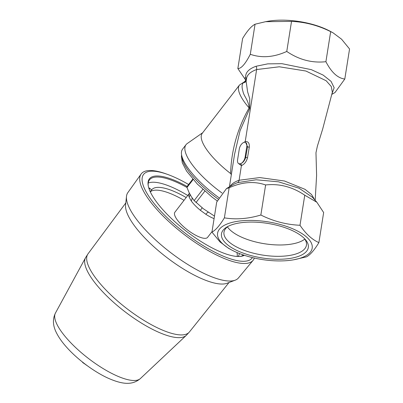 <?xml version="1.0" encoding="UTF-8"?>
<svg xmlns="http://www.w3.org/2000/svg" width="403" height="403" viewBox="0 0 403 403"><rect width="100%" height="100%" fill="white"/><g stroke="black" fill="none" stroke-linecap="round" stroke-linejoin="round"><path stroke-width="0.6" d="M191.994 197.702A4.423 2.997 145.1 0 1 191.168 200.81L189.118 197.052A4.423 3.793 -19.4 0 0 189.924 194.241M187.345 186.609L186.992 187.486L188.992 192.377L191.365 196.729L194.14 200.608L202.835 189.334M202.054 207.726A4.423 0.327 -51 0 1 200.377 210.29L205.873 214.3A4.423 1.058 123.1 0 1 208.306 212.29M214.482 216.109L203.369 208.759L194.14 200.608M189.43 193.284L174.912 212.185A20.629 6.372 37.6 0 0 187.355 229.826A20.629 6.372 37.6 0 0 207.585 237.377L212.028 231.614M148.742 187.818A1.476 0.453 -142.4 0 1 149.79 188.392L151.669 189.843L150.238 191.697M236.979 252.53A56.546 17.47 -142.4 0 1 237.186 256.469M239.352 253.502A56.546 17.47 -142.4 0 1 238.188 256.504M148.249 183.038A60.485 18.684 -142.4 0 1 175.24 188.69A60.485 18.684 -142.4 0 1 187.778 195.5M242.621 254.716A60.485 18.684 -142.4 0 1 242.546 255.754M151.669 189.843A52.677 16.271 -142.4 0 1 151.674 189.838A52.677 16.271 -142.4 0 1 186.196 197.551M187.108 186.463A61.221 18.911 37.6 0 0 179.471 182.514A61.221 18.911 37.6 0 0 148.233 185.738A61.221 18.911 37.6 0 0 186.287 231.211A61.221 18.911 37.6 0 0 239.936 256.459A61.221 18.911 37.6 0 0 244.329 255.295M186.992 187.476A60.485 18.684 37.6 0 0 179.264 183.471A60.485 18.684 37.6 0 0 149.513 179.854A60.485 18.684 37.6 0 0 148.324 186.206M239.463 256.489A60.485 18.684 37.6 0 0 243.79 255.114M150.294 191.818A52.677 16.271 -142.4 0 1 184.055 200.326M254.338 258.046A70.691 21.838 -142.4 0 1 253.074 260.358A70.691 21.838 -142.4 0 1 218.456 255.935A70.691 21.838 -142.4 0 1 159.83 212.678A70.691 21.838 -142.4 0 1 141.121 174.031A70.691 21.838 -142.4 0 1 163.044 172.847A70.691 21.838 -142.4 0 1 166.374 173.98L167.91 174.539A68.515 21.168 37.6 0 0 148.158 195.259A68.515 21.168 37.6 0 0 218.391 253.976A68.515 21.168 37.6 0 0 252.429 257.598M188.619 184.503A68.515 21.168 37.6 0 0 177.28 178.494A68.515 21.168 37.6 0 0 167.91 174.539M141.121 174.031L127.827 192.639A69.85 21.581 37.6 0 0 126.487 196.407A69.85 21.581 37.6 0 0 170.111 252.187A69.85 21.581 37.6 0 0 235.151 280.206A69.85 21.581 37.6 0 0 238.45 277.949L253.074 260.358M82.413 362L82.721 362.569L86.237 364.947M86.146 365.063L86.418 365.083M126.487 196.407L125.59 205.046A65.2 20.14 37.6 0 0 166.308 257.119A65.2 20.14 37.6 0 0 227.02 283.269L235.151 280.206M231.453 249.875L228.551 248.319L219.998 241.936L211.948 232.108C215.62 230.239 219.761 225.489 224.385 217.852C236.022 219.771 248.177 218.824 260.857 215.016C273.38 221.272 286.427 224.688 300.003 225.267C305.812 233.871 312.103 239.649 318.889 242.601C314.315 250.182 310.169 254.938 306.456 256.857L293.852 259.759A47.886 19.062 -171 0 0 295.434 229.997A47.886 19.062 -171 0 0 229.952 223.015A47.886 19.062 -171 0 0 231.453 249.875A47.886 19.062 -171 0 0 293.852 259.759M243.805 142.43L245.215 141.594C248.183 141.287 249.548 143.115 249.311 147.075L247.528 157.654C246.475 161.623 244.435 164.278 241.412 165.623L239.095 180.252A4.423 3.259 -109.3 0 1 237.664 182.619L256.106 179.778L278.458 181.808L299.041 188.201L312.511 197.314L316.869 202.256L323.649 212.537L318.889 242.601M325.911 61.699C331.437 72.409 337.729 78.187 344.797 79.028L349.557 48.97L341.568 39.202L332.954 32.759L330.672 31.641C318.148 25.384 305.096 21.964 291.525 21.389L265.567 21.697L255.054 24.22C251.381 26.089 247.235 30.845 242.616 38.481L237.856 68.54C241.226 68.701 245.372 63.951 250.288 54.284C261.688 58.259 273.844 57.317 286.765 51.448C299.051 59.795 312.103 63.211 325.911 61.699L330.672 31.641M344.797 79.028L335.029 92.504L331.921 94.337M245.558 79.663L245.205 79.028C244.727 78.021 244.913 77.593 245.775 77.749A44.763 17.818 9 0 1 256.091 66.263L267.728 63.865L281.934 63.679L311.353 69.659L323.135 75.084L331.044 81.356L334.158 87.738L332.092 93.511M245.573 79.89L237.856 68.54M286.765 51.448L291.525 21.389M238.878 163.769L240.505 163.759A1.476 1.088 70.7 0 1 241.412 165.623L238.259 163.326M238.924 163.794L238.823 163.744A5.894 3.219 115.4 0 1 237.594 159.734L239.286 149.055A5.894 3.219 115.4 0 1 243.891 142.4A5.894 3.219 115.4 0 1 245.573 142.415A5.894 3.219 115.4 0 1 246.802 146.425L245.11 157.105A5.894 3.219 115.4 0 1 240.505 163.759C243.004 162.726 244.732 160.601 245.689 157.382A1.476 0.594 -170.4 0 0 247.528 157.654M222.048 193.037A53.045 16.387 -142.4 0 1 186.04 144.667A53.045 16.387 -142.4 0 1 187.199 143.569L202.689 132.728M231.347 174.62L230.587 173.522A47.151 14.568 -142.4 0 1 202.261 133.287L239.488 85.013A47.151 14.568 37.6 0 0 249.125 107.903A2.947 0.821 -145.3 0 1 249.679 108.573L240.062 130.703L234.571 154.263M230.587 173.522C231.372 150.138 237.553 128.26 249.125 107.903C248.475 100.004 243.709 95.979 242.984 91.516C241.629 87.184 241.81 84.212 243.533 82.595L243.755 82.242C245.336 81.169 245.926 80.247 245.518 79.472L245.558 79.562M240.505 163.759A5.894 3.219 115.4 0 1 238.823 163.744M316.869 202.256L304.764 195.208C292.472 186.861 279.425 183.446 265.617 184.957C254.222 180.977 242.062 181.924 229.146 187.788L226.476 188.579L216.708 202.049L211.948 232.108M304.764 195.208L300.003 225.267M265.567 21.697L267.652 21.319A47.886 19.062 9 0 1 330.052 31.202L332.954 32.759M250.288 54.284L255.054 24.22M292.926 230.874A43.952 17.495 -171 0 0 226.97 226.975A43.952 17.495 -171 0 0 262.157 257.95A43.952 17.495 -171 0 0 305.192 239.367A43.952 17.495 -171 0 0 292.926 230.874M228.148 226.33A41.746 16.619 -171 0 0 223.982 232.138A41.746 16.619 -171 0 0 262.61 255.079A41.746 16.619 -171 0 0 306.441 245.195A41.746 16.619 -171 0 0 304.27 238.385M315.171 200.326L316.602 175.37L315.972 152.757L317.347 146.274L322.712 128.91L332.349 92.216L331.301 86.539L326.148 80.731L305.887 71.019L279.314 66.787L256.625 69.558L245.215 141.594A1.476 1.088 70.7 0 1 244.913 142.244M256.091 66.263A4.423 3.259 -109.3 0 1 256.625 69.558A43.469 17.304 -171 0 0 246.586 78.394L246.122 81.31L247.618 91.844L249.764 98.851L249.679 108.573M186.04 144.667L182.619 149.105A53.045 16.387 37.6 0 0 219.025 197.767M230.012 186.488A43.469 17.304 9 0 1 239.095 180.252L259.764 177.572L284.468 181.007L305.031 189.334L311.519 194.498L314.683 199.772M304.799 239.12A41.746 16.619 9 0 1 240.384 236.621A41.746 16.619 9 0 1 227.423 226.864M243.719 82.338A2.947 2.821 102.9 0 0 245.775 77.749L246.5 78.928M245.11 157.105L245.689 157.382A971.084 715.96 -109.3 0 1 247.543 146.778L245.664 142.461M265.617 184.957L260.857 215.016M229.146 187.788L224.385 217.852M245.528 79.497A2.947 2.761 -26.1 0 0 245.205 79.028M243.533 82.595A2.947 2.892 -147.1 0 0 246.097 81.27M218.245 199.153A50.833 15.702 -142.4 0 1 181.854 156.042M191.168 200.81A20.629 6.372 37.6 0 0 200.377 210.29M196.019 202.543L204.83 191.118M205.873 214.3A20.629 6.372 37.6 0 0 214.084 218.628M189.203 193.652A20.629 6.372 37.6 0 0 189.118 197.052M186.992 187.486L193.133 179.526M55.428 313.096C52.496 319.121 52.808 325.634 56.355 332.626C58.692 337.326 62.047 342.117 66.414 346.998C76.414 358.368 92.433 370.755 106.971 377.656C123.061 385.016 132.652 385.122 140.355 378.588A53.69 16.583 -142.4 0 1 114.497 374.765A53.69 16.583 -142.4 0 1 70.611 342.58A53.69 16.583 -142.4 0 1 55.428 313.096L85.542 257.713L88.02 253.835L125.807 202.926M149.191 189.168L149.79 188.392M140.355 378.588L186.262 335.387A63.674 19.671 -142.4 0 1 155.598 330.853A63.674 19.671 -142.4 0 1 103.546 292.684A63.674 19.671 -142.4 0 1 85.542 257.713M186.262 335.387L189.385 332.001A64.001 19.772 -142.4 0 1 157.971 328.082A64.001 19.772 -142.4 0 1 104.78 288.8A64.001 19.772 -142.4 0 1 88.02 253.835M237.664 182.619A44.763 17.818 -171 0 0 232.914 184.776L226.476 188.579M246.802 146.425L247.543 146.778A1.476 0.605 -169.8 0 0 249.311 147.075M181.632 155.004L181.405 156.117L182.292 162.787L186.624 171.139L197.324 184.035L211.988 197.027L217.277 200.956M192.775 179.118L186.942 186.68M189.385 332.001L229.015 282.518M239.488 85.013L243.755 82.242M234.571 154.238L229.408 186.846"/></g></svg>
